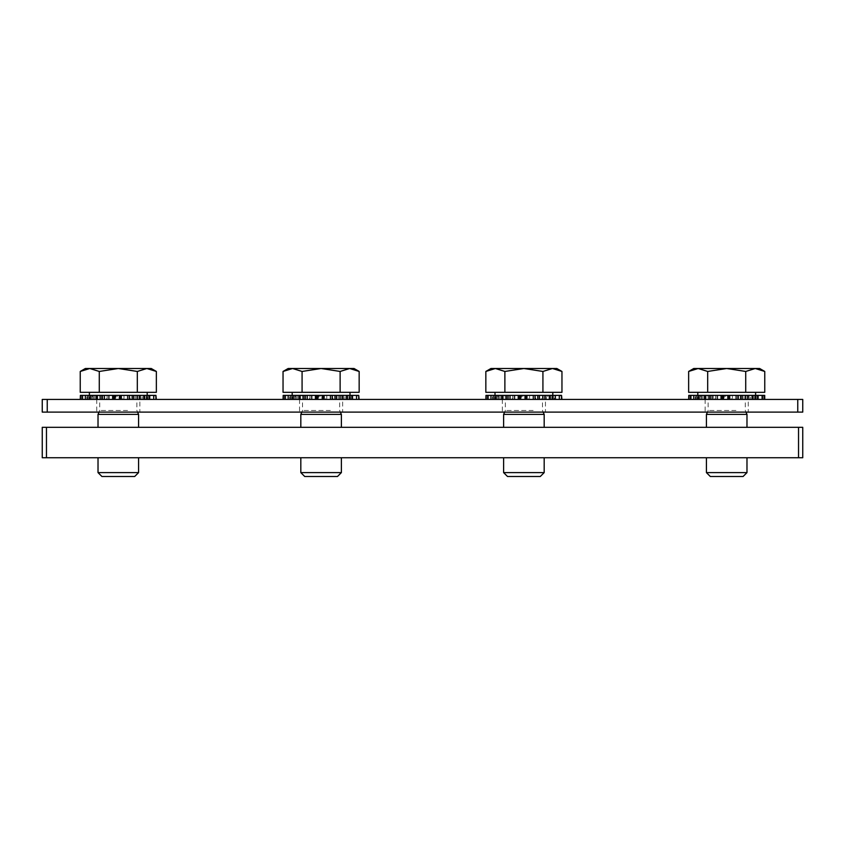 <?xml version="1.0" encoding="UTF-8"?>
<svg xmlns="http://www.w3.org/2000/svg" width="845" height="845" viewBox="0 0 845 845"><rect width="100%" height="100%" fill="white"/><g stroke="black" fill="none" stroke-linecap="round" stroke-linejoin="round"><path stroke-width="0.63" stroke-dasharray="4.22 3.17" d="M98.02 414.388L138.58 414.388M108.16 427.316L138.58 427.316L108.16 427.316M98.02 472.608L138.58 472.608M108.16 457.736L138.58 457.736L108.16 457.736M126.813 395.375L97.006 395.375L126.813 395.375M127.584 395.375L99.731 395.375L127.584 395.375M134.693 476.495L101.907 476.495M80.243 371.451L89.76 368.504L85.345 368.504M99.277 371.451L118.3 368.504L89.76 368.504L99.277 371.451L99.277 392.333L156.357 392.333M151.255 368.504L146.84 368.504L156.357 371.451M137.323 371.451L146.84 368.504L118.3 368.504L137.323 371.451L137.323 392.333M80.243 392.333L99.277 392.333M132.749 392.333L89.401 392.333L132.749 392.333M132.749 395.375L89.401 395.375L132.749 395.375M127.584 410.501L99.731 410.501L127.584 410.501M300.82 414.388L341.38 414.388M310.96 427.316L341.38 427.316L310.96 427.316M300.82 472.608L341.38 472.608M310.96 457.736L341.38 457.736L310.96 457.736M329.613 395.375L299.806 395.375L329.613 395.375M330.384 395.375L302.531 395.375L330.384 395.375M337.493 476.495L304.707 476.495M283.043 371.451L292.56 368.504L288.145 368.504M302.077 371.451L321.1 368.504L292.56 368.504L302.077 371.451L302.077 392.333L359.157 392.333M354.055 368.504L349.64 368.504L359.157 371.451M340.123 371.451L349.64 368.504L321.1 368.504L340.123 371.451L340.123 392.333M283.043 392.333L302.077 392.333M335.549 392.333L292.201 392.333L335.549 392.333M335.549 395.375L292.201 395.375L335.549 395.375M330.384 410.501L302.531 410.501L330.384 410.501M503.62 414.388L544.18 414.388M513.76 427.316L544.18 427.316L513.76 427.316M503.62 472.608L544.18 472.608M513.76 457.736L544.18 457.736L513.76 457.736M540.039 395.375L502.606 395.375L540.039 395.375M533.184 395.375L505.331 395.375L533.184 395.375M540.293 476.495L507.507 476.495M485.843 371.451L495.36 368.504L490.945 368.504M504.877 371.451L523.9 368.504L495.36 368.504L504.877 371.451L504.877 392.333L561.957 392.333M556.855 368.504L552.44 368.504L561.957 371.451M542.923 371.451L552.44 368.504L523.9 368.504L542.923 371.451L542.923 392.333M485.843 392.333L504.877 392.333M538.349 392.333L495.001 392.333L538.349 392.333M538.349 395.375L495.001 395.375L538.349 395.375M533.184 410.501L505.331 410.501L533.184 410.501M706.42 414.388L746.98 414.388M716.56 427.316L746.98 427.316L716.56 427.316M706.42 472.608L746.98 472.608M716.56 457.736L746.98 457.736L716.56 457.736M747.265 395.375L705.406 395.375L747.265 395.375M735.984 395.375L708.131 395.375L735.984 395.375M743.093 476.495L710.307 476.495M688.643 371.451L698.16 368.504L693.745 368.504M707.677 371.451L726.7 368.504L698.16 368.504L707.677 371.451L707.677 392.333L764.757 392.333M759.655 368.504L755.24 368.504L764.757 371.451M745.723 371.451L755.24 368.504L726.7 368.504L745.723 371.451L745.723 392.333M688.643 392.333L707.677 392.333M741.149 392.333L697.801 392.333L741.149 392.333M741.149 395.375L697.801 395.375L741.149 395.375M735.984 410.501L708.131 410.501L735.984 410.501M139.847 399.431L96.752 399.431L139.847 399.431L139.847 412.106L96.752 412.106L139.847 412.106M126.813 399.431L97.006 399.431L126.813 399.431M147.717 399.431L147.717 395.375L154.635 395.375L154.635 399.431L146.903 399.431L156.325 399.431L143.734 399.431L143.734 395.375L142.171 395.375L142.171 399.431L138.929 399.431L144.168 399.431L129.465 399.431L139.721 399.431L139.721 395.375L135.644 395.375L135.644 399.431M143.734 399.431L142.171 399.431M143.734 395.375L139.235 395.375L139.235 399.431M139.267 399.431L139.235 395.375M139.267 395.375L142.171 395.375M148.731 399.431L148.731 395.375L147.442 395.375L147.442 399.431M148.731 395.375L153.695 395.375L146.956 395.375L146.956 399.431M146.291 399.431L146.227 395.375L146.956 395.375M146.291 395.375L147.442 395.375M147.717 395.375L146.903 395.375L146.945 399.431L146.903 395.375L148.995 395.375L148.995 399.431M140.862 395.375L146.174 395.375L146.174 399.431L140.862 399.431L140.502 395.375L140.777 399.431L151.234 399.431L151.234 395.375L144.96 395.375L144.96 399.431M143.418 399.431L143.418 395.375L144.96 395.375M143.418 395.375L140.777 395.375M129.549 399.431L129.549 395.375L130.151 395.375L130.151 399.431M129.549 395.375L132.19 395.375L132.19 399.431L104.41 399.431L109.28 399.431L107.093 399.431L107.093 395.375L109.227 395.375L109.227 399.431M134.091 399.431L134.091 395.375L135.644 395.375M134.091 395.375L130.151 395.375M115.997 395.375L115.459 395.375L115.459 399.431L115.997 399.431L115.997 395.375L117.18 395.375L117.18 399.431L123.972 399.431L123.972 395.375L122.884 395.375L122.884 399.431M115.997 399.431L117.18 399.431M121.627 399.431L121.627 395.375L122.884 395.375M121.627 395.375L117.18 395.375M102.91 395.375L99.287 395.375L99.287 399.431L102.91 399.431L102.91 395.375L106.449 395.375L106.449 399.431L80.275 399.431L90.373 399.431L82.905 399.431L82.905 395.375L89.644 395.375L89.644 399.431M102.91 399.431L106.449 399.431M108.519 399.431L108.519 395.375L109.227 395.375M108.519 395.375L104.431 395.375L104.431 399.431M92.865 395.375L86.887 395.375L86.887 399.431L92.865 399.431L92.865 395.375L94.429 395.375L94.429 399.431L97.671 399.431L92.432 399.431L92.432 395.375L97.365 395.375L97.365 399.431M92.865 399.431L94.429 399.431M97.333 399.431L97.365 395.375M97.333 395.375L94.429 395.375M87.869 399.431L87.869 395.375L89.158 395.375L89.158 399.431M87.869 395.375L80.698 395.375L80.698 399.431M90.309 399.431L90.373 395.375L89.644 395.375M90.309 395.375L89.158 395.375M88.883 399.431L88.883 395.375L89.697 395.375L89.654 399.431L89.697 395.375L87.605 395.375L87.605 399.431M88.883 395.375L87.605 395.375M95.738 399.431L95.738 395.375L95.823 399.431M95.738 395.375L90.426 395.375L91.64 395.375L91.64 399.431M93.182 399.431L93.182 395.375L91.64 395.375M93.182 395.375L95.823 395.375M107.051 399.431L107.135 395.375L106.449 395.375M107.051 395.375L104.41 395.375M156.219 399.431L156.219 395.375L148.995 395.375M154.635 395.375L151.234 395.375M146.174 395.375L139.721 395.375M132.19 395.375L123.972 395.375M115.459 395.375L107.093 395.375M99.287 395.375L92.432 395.375M86.887 395.375L82.905 395.375M128.081 399.431L128.081 395.375L129.507 395.375L127.373 395.375L127.373 399.431M128.081 395.375L127.373 395.375M82.905 399.431L86.887 399.431M92.432 399.431L99.287 399.431M107.093 399.431L115.459 399.431M123.972 399.431L132.19 399.431M139.721 399.431L146.174 399.431M151.234 399.431L154.635 399.431M342.647 399.431L299.553 399.431L342.647 399.431L342.647 412.106L299.553 412.106L342.647 412.106M329.613 399.431L299.806 399.431L329.613 399.431M350.517 399.431L350.517 395.375L357.435 395.375L357.435 399.431L349.703 399.431L359.125 399.431L346.534 399.431L346.534 395.375L344.971 395.375L344.971 399.431L341.729 399.431L346.968 399.431L332.265 399.431L342.521 399.431L342.521 395.375L338.444 395.375L338.444 399.431M346.534 399.431L344.971 399.431M346.534 395.375L342.035 395.375L342.035 399.431M342.067 399.431L342.035 395.375M342.067 395.375L344.971 395.375M351.531 399.431L351.531 395.375L350.242 395.375L350.242 399.431M351.531 395.375L356.495 395.375L349.756 395.375L349.756 399.431M349.091 399.431L349.027 395.375L349.756 395.375M349.091 395.375L350.242 395.375M350.517 395.375L349.703 395.375L349.745 399.431L349.703 395.375L351.795 395.375L351.795 399.431M343.661 395.375L348.974 395.375L348.974 399.431L343.661 399.431L343.302 395.375L343.577 399.431L354.034 399.431L354.034 395.375L347.76 395.375L347.76 399.431M346.218 399.431L346.218 395.375L347.76 395.375M346.218 395.375L343.577 395.375M332.349 399.431L332.349 395.375L332.951 395.375L332.951 399.431M332.349 395.375L334.99 395.375L334.99 399.431L307.21 399.431L312.08 399.431L309.893 399.431L309.893 395.375L312.027 395.375L312.027 399.431M336.891 399.431L336.891 395.375L338.444 395.375M336.891 395.375L332.951 395.375M318.797 395.375L318.259 395.375L318.259 399.431L318.797 399.431L318.797 395.375L319.98 395.375L319.98 399.431L326.772 399.431L326.772 395.375L325.684 395.375L325.684 399.431M318.797 399.431L319.98 399.431M324.427 399.431L324.427 395.375L325.684 395.375M324.427 395.375L319.98 395.375M305.71 395.375L302.087 395.375L302.087 399.431L305.71 399.431L305.71 395.375L309.249 395.375L309.249 399.431L283.075 399.431L293.173 399.431L285.705 399.431L285.705 395.375L292.444 395.375L292.444 399.431M305.71 399.431L309.249 399.431M311.319 399.431L311.319 395.375L312.027 395.375M311.319 395.375L307.231 395.375L307.231 399.431M295.666 395.375L289.687 395.375L289.687 399.431L295.666 399.431L295.666 395.375L297.229 395.375L297.229 399.431L300.471 399.431L295.232 399.431L295.232 395.375L300.165 395.375L300.165 399.431M295.666 399.431L297.229 399.431M300.133 399.431L300.165 395.375M300.133 395.375L297.229 395.375M290.669 399.431L290.669 395.375L291.958 395.375L291.958 399.431M290.669 395.375L283.497 395.375L283.497 399.431M293.109 399.431L293.173 395.375L292.444 395.375M293.109 395.375L291.958 395.375M291.683 399.431L291.683 395.375L292.497 395.375L292.454 399.431L292.497 395.375L290.405 395.375L290.405 399.431M291.683 395.375L290.405 395.375M298.538 399.431L298.538 395.375L298.623 399.431M298.538 395.375L293.226 395.375L294.44 395.375L294.44 399.431M295.982 399.431L295.982 395.375L294.44 395.375M295.982 395.375L298.623 395.375M309.851 399.431L309.935 395.375L309.249 395.375M309.851 395.375L307.21 395.375M359.019 399.431L359.019 395.375L351.795 395.375M357.435 395.375L354.034 395.375M348.974 395.375L342.521 395.375M334.99 395.375L326.772 395.375M318.259 395.375L309.893 395.375M302.087 395.375L295.232 395.375M289.687 395.375L285.705 395.375M330.881 399.431L330.881 395.375L332.307 395.375L330.173 395.375L330.173 399.431M330.881 395.375L330.173 395.375M285.705 399.431L289.687 399.431M295.232 399.431L302.087 399.431M309.893 399.431L318.259 399.431M326.772 399.431L334.99 399.431M342.521 399.431L348.974 399.431M354.034 399.431L357.435 399.431M545.447 399.431L502.352 399.431L545.447 399.431L545.447 412.106L502.352 412.106L545.447 412.106M540.039 399.431L502.606 399.431L540.039 399.431M553.317 399.431L553.317 395.375L560.235 395.375L560.235 399.431L552.503 399.431L561.925 399.431L554.331 399.431L554.331 395.375L553.042 395.375L553.042 399.431L551.827 399.431L559.295 399.431L535.065 399.431L545.321 399.431L545.321 395.375L541.244 395.375L541.244 399.431M554.331 399.431L553.042 399.431M554.331 395.375L559.295 395.375L552.556 395.375L552.556 399.431M551.891 399.431L551.827 395.375L552.556 395.375M551.891 395.375L553.042 395.375M553.317 395.375L552.503 395.375L552.545 399.431L552.503 395.375L554.595 395.375L554.595 399.431M546.462 395.375L551.774 395.375L551.774 399.431L546.462 399.431L546.102 395.375L546.377 399.431L556.834 399.431L556.834 395.375L550.56 395.375L550.56 399.431M549.018 399.431L549.018 395.375L550.56 395.375M549.018 395.375L546.377 395.375M535.149 399.431L535.149 395.375L535.751 395.375L535.751 399.431M535.149 395.375L537.79 395.375L537.79 399.431L510.01 399.431L514.88 399.431L512.693 399.431L512.693 395.375L514.827 395.375L514.827 399.431M539.691 399.431L539.691 395.375L541.244 395.375M539.691 395.375L535.751 395.375M521.597 395.375L521.059 395.375L521.059 399.431L521.597 399.431L521.597 395.375L522.78 395.375L522.78 399.431L529.572 399.431L529.572 395.375L528.484 395.375L528.484 399.431M521.597 399.431L522.78 399.431M527.227 399.431L527.227 395.375L528.484 395.375M527.227 395.375L522.78 395.375M508.51 395.375L504.887 395.375L504.887 399.431L508.51 399.431L508.51 395.375L512.049 395.375L512.049 399.431L485.875 399.431L495.973 399.431L488.505 399.431L488.505 395.375L495.244 395.375L495.244 399.431M508.51 399.431L512.049 399.431M514.119 399.431L514.119 395.375L514.827 395.375M514.119 395.375L510.031 395.375L510.031 399.431M498.465 395.375L492.487 395.375L492.487 399.431L498.465 399.431L498.465 395.375L500.029 395.375L500.029 399.431L503.271 399.431L498.032 399.431L498.032 395.375L502.965 395.375L502.965 399.431M498.465 399.431L500.029 399.431M502.933 399.431L502.965 395.375M502.933 395.375L500.029 395.375M493.469 399.431L493.469 395.375L494.758 395.375L494.758 399.431M493.469 395.375L486.297 395.375L486.297 399.431M495.909 399.431L495.973 395.375L495.244 395.375M495.909 395.375L494.758 395.375M494.483 399.431L494.483 395.375L495.297 395.375L495.254 399.431L495.297 395.375L493.205 395.375L493.205 399.431M494.483 395.375L493.205 395.375M501.338 399.431L501.338 395.375L501.423 399.431M501.338 395.375L496.026 395.375L497.24 395.375L497.24 399.431M498.782 399.431L498.782 395.375L497.24 395.375M498.782 395.375L501.423 395.375M512.651 399.431L512.735 395.375L512.049 395.375M512.651 395.375L510.01 395.375M533.681 399.431L533.681 395.375L532.92 395.375L532.973 399.431M533.681 395.375L532.973 395.375M561.819 399.431L561.819 395.375L554.595 395.375M560.235 395.375L556.834 395.375M551.774 395.375L545.321 395.375M537.79 395.375L529.572 395.375M521.059 395.375L512.693 395.375M504.887 395.375L498.032 395.375M492.487 395.375L488.505 395.375M549.335 399.431L549.335 395.375L544.835 395.375L544.835 399.431M544.867 399.431L544.835 395.375M544.867 395.375L547.771 395.375L547.771 399.431M549.335 395.375L547.771 395.375M488.505 399.431L492.487 399.431M498.032 399.431L504.887 399.431M512.693 399.431L521.059 399.431M529.572 399.431L537.79 399.431M545.321 399.431L551.774 399.431M556.834 399.431L560.235 399.431M748.247 399.431L705.152 399.431L748.247 399.431L748.247 412.106L705.152 412.106L748.247 412.106M747.265 399.431L705.406 399.431L747.265 399.431M756.117 395.375L763.035 395.375L763.035 399.431L756.117 399.431L756.117 395.375L755.303 395.375L755.345 399.431L764.619 399.431L764.619 395.375L757.395 395.375L757.395 399.431M756.117 399.431L755.303 399.431L755.303 395.375L757.395 395.375M749.261 395.375L754.574 395.375L754.574 399.431L749.261 399.431L748.902 395.375L749.177 399.431L759.634 399.431L759.634 395.375L753.36 395.375L753.36 399.431M751.818 399.431L751.818 395.375L753.36 395.375M751.818 395.375L749.177 395.375M737.949 395.375L740.59 395.375L740.59 399.431L737.949 399.431L737.865 395.375L738.551 395.375L738.551 399.431L748.121 399.431L748.121 395.375L744.044 395.375L744.044 399.431M737.949 399.431L738.551 399.431M742.491 399.431L742.491 395.375L744.044 395.375M742.491 395.375L738.551 395.375M724.397 395.375L723.859 395.375L723.859 399.431L724.397 399.431L724.397 395.375L725.58 395.375L725.58 399.431L732.372 399.431L732.372 395.375L731.284 395.375L731.284 399.431M724.397 399.431L725.58 399.431M730.027 399.431L730.027 395.375L731.284 395.375M730.027 395.375L725.58 395.375M711.31 395.375L707.687 395.375L707.687 399.431L711.31 399.431L711.31 395.375L714.849 395.375L714.849 399.431L688.675 399.431L698.773 399.431L691.305 399.431L691.305 395.375L698.044 395.375L698.044 399.431M711.31 399.431L717.68 399.431L715.493 399.431L715.493 395.375L717.627 395.375L717.627 399.431M716.919 399.431L716.919 395.375L717.627 395.375M716.919 395.375L712.831 395.375L712.831 399.431L714.849 399.431M701.265 395.375L695.287 395.375L695.287 399.431L701.265 399.431L701.265 395.375L702.829 395.375L702.829 399.431L706.071 399.431L700.832 399.431L700.832 395.375L705.765 395.375L705.765 399.431M701.265 399.431L702.829 399.431M705.733 399.431L705.765 395.375M705.733 395.375L702.829 395.375M696.269 399.431L696.269 395.375L697.558 395.375L697.558 399.431M696.269 395.375L689.097 395.375L689.097 399.431M698.709 399.431L698.773 395.375L698.044 395.375M698.709 395.375L697.558 395.375M697.283 399.431L697.283 395.375L698.097 395.375L698.054 399.431L698.097 395.375L696.005 395.375L696.005 399.431M697.283 395.375L696.005 395.375M704.138 399.431L704.138 395.375L704.223 399.431M704.138 395.375L698.826 395.375L700.04 395.375L700.04 399.431M701.582 399.431L701.582 395.375L700.04 395.375M701.582 395.375L704.223 395.375M715.451 399.431L715.535 395.375L714.849 395.375M715.451 395.375L712.81 395.375M764.619 399.431L712.81 399.431M736.481 399.431L736.481 395.375L735.72 395.375L735.773 399.431M736.481 395.375L735.773 395.375M752.135 399.431L752.135 395.375L750.571 395.375L750.571 399.431M752.135 395.375L747.635 395.375L747.635 399.431M747.667 399.431L747.635 395.375M747.667 395.375L750.571 395.375M754.574 395.375L748.121 395.375M740.59 395.375L732.372 395.375M723.859 395.375L715.493 395.375M707.687 395.375L700.832 395.375M695.287 395.375L691.305 395.375M757.131 399.431L757.131 395.375L762.095 395.375L755.356 395.375L755.356 399.431M754.691 399.431L754.627 395.375L755.356 395.375M754.691 395.375L755.842 395.375L755.842 399.431M757.131 395.375L755.842 395.375M763.035 395.375L759.634 395.375M691.305 399.431L695.287 399.431M700.832 399.431L707.687 399.431M715.493 399.431L723.859 399.431M732.372 399.431L740.59 399.431M748.121 399.431L754.574 399.431M759.634 399.431L763.035 399.431M42.25 412.106L47.235 412.106L47.235 399.431L42.25 399.431M802.75 399.431L797.764 399.431L797.764 412.106L47.235 412.106M797.764 412.106L802.75 412.106M47.235 399.431L797.764 399.431M802.75 427.316L798.536 427.316L798.536 457.736L802.75 457.736M798.536 457.736L46.464 457.736L46.464 427.316L798.536 427.316M42.25 457.736L46.464 457.736M46.464 427.316L42.25 427.316M147.769 399.431L147.769 395.375M88.831 399.431L88.831 395.375M350.569 399.431L350.569 395.375M291.631 399.431L291.631 395.375M553.369 399.431L553.369 395.375M494.431 399.431L494.431 395.375M756.169 399.431L756.169 395.375M697.231 399.431L697.231 395.375M99.731 395.375L99.731 410.501L99.023 412.106M136.869 395.375L136.869 410.501L137.577 412.106M302.531 395.375L302.531 410.501L301.823 412.106M339.669 395.375L339.669 410.501L340.377 412.106M505.331 395.375L505.331 410.501L504.623 412.106M542.469 395.375L542.469 410.501L543.177 412.106M708.131 395.375L708.131 410.501L707.423 412.106M745.269 395.375L745.269 410.501L745.977 412.106M138.929 399.431L138.929 395.375M146.227 399.431L146.227 395.375M140.502 399.431L140.502 395.375M129.465 399.431L129.465 395.375M109.28 399.431L109.28 395.375M97.671 399.431L97.671 395.375M90.373 399.431L90.373 395.375M96.098 399.431L96.098 395.375M107.135 399.431L107.135 395.375M127.32 399.431L127.32 395.375M97.006 395.375L97.006 399.431M139.594 395.375L139.594 399.431M341.729 399.431L341.729 395.375M349.027 399.431L349.027 395.375M343.302 399.431L343.302 395.375M332.265 399.431L332.265 395.375M312.08 399.431L312.08 395.375M300.471 399.431L300.471 395.375M293.173 399.431L293.173 395.375M298.898 399.431L298.898 395.375M309.935 399.431L309.935 395.375M330.12 399.431L330.12 395.375M299.806 395.375L299.806 399.431M342.394 395.375L342.394 399.431M551.827 399.431L551.827 395.375M546.102 399.431L546.102 395.375M535.065 399.431L535.065 395.375M514.88 399.431L514.88 395.375M503.271 399.431L503.271 395.375M495.973 399.431L495.973 395.375M501.698 399.431L501.698 395.375M512.735 399.431L512.735 395.375M532.92 399.431L532.92 395.375M544.529 399.431L544.529 395.375M502.606 395.375L502.606 399.431M545.194 395.375L545.194 399.431M748.902 399.431L748.902 395.375M737.865 399.431L737.865 395.375M717.68 399.431L717.68 395.375M706.071 399.431L706.071 395.375M698.773 399.431L698.773 395.375M704.498 399.431L704.498 395.375M715.535 399.431L715.535 395.375M735.72 399.431L735.72 395.375M747.329 399.431L747.329 395.375M754.627 399.431L754.627 395.375M705.406 395.375L705.406 399.431M747.994 395.375L747.994 399.431M96.752 399.431L96.752 412.106M299.553 399.431L299.553 412.106M502.352 399.431L502.352 412.106M705.152 399.431L705.152 412.106"/><path stroke-width="1.27" d="M137.577 412.106L138.58 414.388L98.02 414.388L98.02 427.316M138.58 457.736L138.58 472.608L98.02 472.608L98.02 457.736M98.02 472.608L101.907 476.495L134.693 476.495L138.58 472.608M118.3 368.504L99.277 371.451L89.76 368.504L146.84 368.504L137.323 371.451L118.3 368.504M80.243 371.451L85.345 368.504L89.76 368.504L80.243 371.451L80.243 392.333L99.277 392.333L99.277 371.451M146.84 368.504L151.255 368.504L156.357 371.451L146.84 368.504M137.323 371.451L137.323 392.333L156.357 392.333L156.357 371.451M137.323 392.333L99.277 392.333M340.377 412.106L341.38 414.388L300.82 414.388L300.82 427.316M341.38 457.736L341.38 472.608L300.82 472.608L300.82 457.736M300.82 472.608L304.707 476.495L337.493 476.495L341.38 472.608M321.1 368.504L302.077 371.451L292.56 368.504L349.64 368.504L340.123 371.451L321.1 368.504M283.043 371.451L288.145 368.504L292.56 368.504L283.043 371.451L283.043 392.333L302.077 392.333L302.077 371.451M349.64 368.504L354.055 368.504L359.157 371.451L349.64 368.504M340.123 371.451L340.123 392.333L359.157 392.333L359.157 371.451M340.123 392.333L302.077 392.333M543.177 412.106L544.18 414.388L503.62 414.388L503.62 427.316M544.18 457.736L544.18 472.608L503.62 472.608L503.62 457.736M503.62 472.608L507.507 476.495L540.293 476.495L544.18 472.608M523.9 368.504L504.877 371.451L495.36 368.504L552.44 368.504L542.923 371.451L523.9 368.504M485.843 371.451L490.945 368.504L495.36 368.504L485.843 371.451L485.843 392.333L504.877 392.333L504.877 371.451M552.44 368.504L556.855 368.504L561.957 371.451L552.44 368.504M542.923 371.451L542.923 392.333L561.957 392.333L561.957 371.451M542.923 392.333L504.877 392.333M745.977 412.106L746.98 414.388L706.42 414.388L706.42 427.316M746.98 457.736L746.98 472.608L706.42 472.608L706.42 457.736M706.42 472.608L710.307 476.495L743.093 476.495L746.98 472.608M726.7 368.504L707.677 371.451L698.16 368.504L755.24 368.504L745.723 371.451L726.7 368.504M688.643 371.451L693.745 368.504L698.16 368.504L688.643 371.451L688.643 392.333L707.677 392.333L707.677 371.451M755.24 368.504L759.655 368.504L764.757 371.451L755.24 368.504M745.723 371.451L745.723 392.333L764.757 392.333L764.757 371.451M745.723 392.333L707.677 392.333M144.168 399.431L144.168 395.375L149.713 395.375L149.713 399.431M153.695 399.431L153.695 395.375L155.902 395.375L155.902 399.431M80.381 399.431L80.381 395.375L81.965 395.375L81.965 399.431M85.366 399.431L85.366 395.375L90.426 395.375L90.426 399.431M102.509 399.431L102.509 395.375L104.41 395.375L104.41 399.431M102.509 395.375L100.956 395.375L100.956 399.431M120.603 399.431L120.603 395.375L119.42 395.375L119.42 399.431M120.603 395.375L121.141 395.375L121.141 399.431M114.973 399.431L114.973 395.375L113.716 395.375L113.716 399.431M114.973 395.375L119.42 395.375M96.879 399.431L96.879 395.375L100.956 395.375M112.628 399.431L112.628 395.375L113.716 395.375M155.902 395.375L156.325 399.431M80.275 399.431L80.381 395.375M81.965 395.375L85.366 395.375M90.426 395.375L96.879 395.375M104.41 395.375L112.628 395.375M121.141 395.375L132.169 395.375L132.169 399.431M133.69 399.431L133.69 395.375L132.169 395.375M133.69 395.375L144.168 395.375M149.713 395.375L153.695 395.375M137.312 395.375L137.312 399.431M129.507 399.431L129.507 395.375M346.968 399.431L346.968 395.375L352.513 395.375L352.513 399.431M356.495 399.431L356.495 395.375L358.702 395.375L358.702 399.431M283.181 399.431L283.181 395.375L284.765 395.375L284.765 399.431M288.166 399.431L288.166 395.375L293.226 395.375L293.226 399.431M305.309 399.431L305.309 395.375L307.21 395.375L307.21 399.431M305.309 395.375L303.756 395.375L303.756 399.431M323.403 399.431L323.403 395.375L322.22 395.375L322.22 399.431M323.403 395.375L323.941 395.375L323.941 399.431M317.773 399.431L317.773 395.375L316.516 395.375L316.516 399.431M317.773 395.375L322.22 395.375M299.679 399.431L299.679 395.375L303.756 395.375M315.428 399.431L315.428 395.375L316.516 395.375M358.702 395.375L359.125 399.431M283.075 399.431L283.181 395.375M284.765 395.375L288.166 395.375M293.226 395.375L299.679 395.375M307.21 395.375L315.428 395.375M323.941 395.375L334.969 395.375L334.969 399.431M336.49 399.431L336.49 395.375L334.969 395.375M336.49 395.375L346.968 395.375M352.513 395.375L356.495 395.375M340.112 395.375L340.112 399.431M332.307 399.431L332.307 395.375M559.295 399.431L559.295 395.375L561.502 395.375L561.502 399.431M485.981 399.431L485.981 395.375L487.565 395.375L487.565 399.431M490.966 399.431L490.966 395.375L496.026 395.375L496.026 399.431M508.109 399.431L508.109 395.375L510.01 395.375L510.01 399.431M508.109 395.375L506.556 395.375L506.556 399.431M526.203 399.431L526.203 395.375L525.02 395.375L525.02 399.431M526.203 395.375L526.741 395.375L526.741 399.431M520.573 399.431L520.573 395.375L519.316 395.375L519.316 399.431M520.573 395.375L525.02 395.375M539.29 399.431L539.29 395.375L537.769 395.375L537.769 399.431M539.29 395.375L542.912 395.375L542.912 399.431M535.107 399.431L535.107 395.375L537.769 395.375M502.479 399.431L502.479 395.375L506.556 395.375M518.228 399.431L518.228 395.375L519.316 395.375M485.875 399.431L485.981 395.375M487.565 395.375L490.966 395.375M496.026 395.375L502.479 395.375M510.01 395.375L518.228 395.375M526.741 395.375L535.107 395.375M542.912 395.375L559.295 395.375M561.502 395.375L561.925 399.431M555.313 395.375L555.313 399.431M549.768 399.431L549.768 395.375M688.781 399.431L688.781 395.375L690.365 395.375L690.365 399.431M693.766 399.431L693.766 395.375L698.826 395.375L698.826 399.431M710.909 399.431L710.909 395.375L712.81 395.375L712.81 399.431M710.909 395.375L709.356 395.375L709.356 399.431M729.003 399.431L729.003 395.375L727.82 395.375L727.82 399.431M729.003 395.375L729.541 395.375L729.541 399.431M723.373 399.431L723.373 395.375L722.116 395.375L722.116 399.431M723.373 395.375L727.82 395.375M742.09 399.431L742.09 395.375L740.569 395.375L740.569 399.431M742.09 395.375L745.712 395.375L745.712 399.431M737.907 399.431L737.907 395.375L740.569 395.375M752.568 399.431L752.568 395.375L758.113 395.375L758.113 399.431M705.279 399.431L705.279 395.375L709.356 395.375M721.028 399.431L721.028 395.375L722.116 395.375M688.675 399.431L688.781 395.375M690.365 395.375L693.766 395.375M698.826 395.375L705.279 395.375M712.81 395.375L721.028 395.375M729.541 395.375L737.907 395.375M745.712 395.375L752.568 395.375M758.113 395.375L764.725 395.375L764.725 399.431M764.303 395.375L764.303 399.431M762.095 399.431L762.095 395.375M47.235 399.431L47.235 412.106L42.25 412.106L42.25 399.431L802.75 399.431L802.75 412.106L797.764 412.106L797.764 399.431M47.235 412.106L797.764 412.106M802.75 457.736L798.536 457.736L798.536 427.316L802.75 427.316L802.75 457.736M46.464 457.736L42.25 457.736L42.25 427.316L46.464 427.316L46.464 457.736L798.536 457.736M798.536 427.316L46.464 427.316M138.58 414.388L138.58 427.316M89.401 392.333L89.401 395.375M147.199 392.333L147.199 395.375M99.023 412.106L98.02 414.388M341.38 414.388L341.38 427.316M292.201 392.333L292.201 395.375M349.999 392.333L349.999 395.375M301.823 412.106L300.82 414.388M544.18 414.388L544.18 427.316M495.001 392.333L495.001 395.375M552.799 392.333L552.799 395.375M504.623 412.106L503.62 414.388M746.98 414.388L746.98 427.316M697.801 392.333L697.801 395.375M755.599 392.333L755.599 395.375M707.423 412.106L706.42 414.388"/></g></svg>

